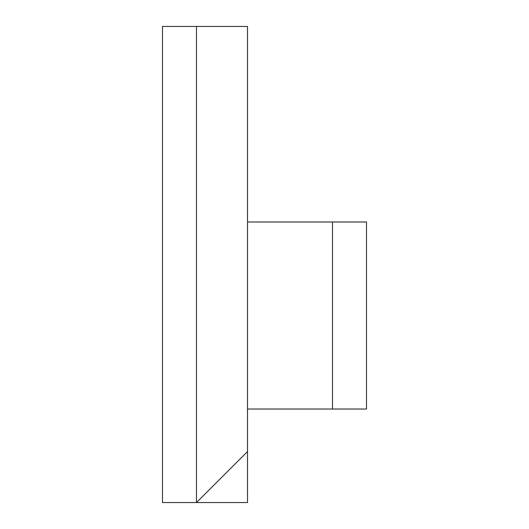 <?xml version="1.0" encoding="UTF-8"?>
<svg xmlns="http://www.w3.org/2000/svg" width="529" height="529" viewBox="0 0 529 529"><rect width="100%" height="100%" fill="white"/><g stroke="black" fill="none" stroke-linecap="round" stroke-linejoin="round"><path stroke-width="0.79" d="M196.484 502.55L247.499 451.541L247.499 502.55L162.476 502.55L162.476 26.45L196.484 26.45L196.484 502.55M332.516 409.029L366.524 409.029L366.524 221.988L332.516 221.988L332.516 409.029L247.499 409.029M247.499 451.541L247.499 26.45L196.484 26.45M247.499 221.988L332.516 221.988"/></g></svg>
